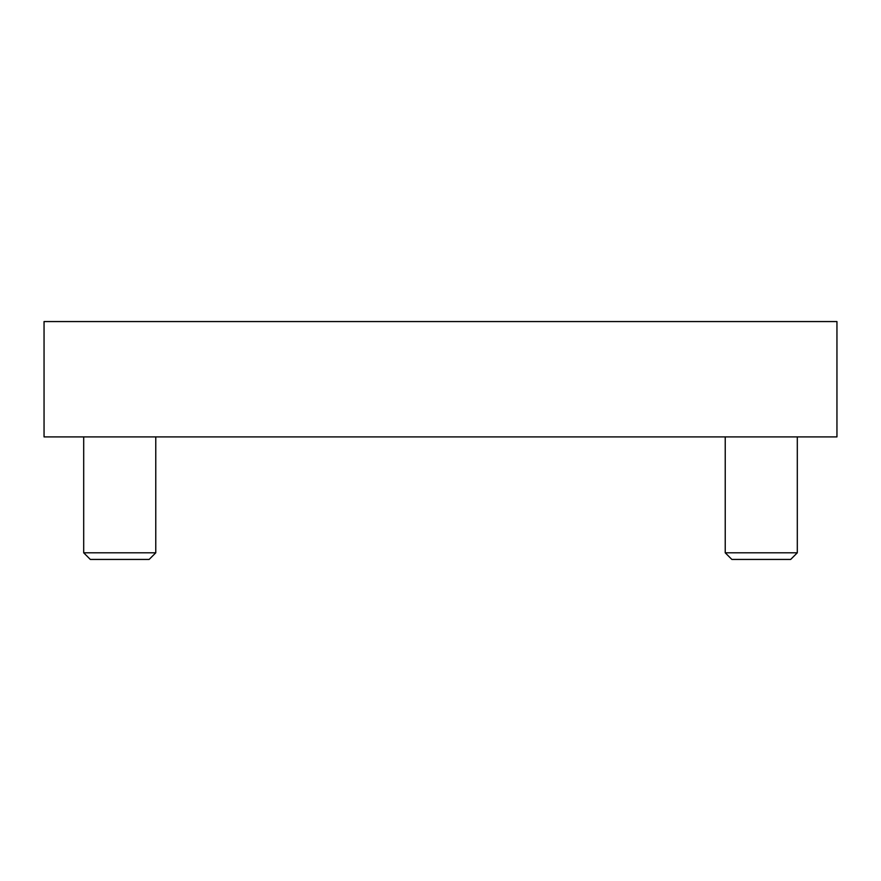 <?xml version="1.0" encoding="UTF-8"?>
<svg xmlns="http://www.w3.org/2000/svg" width="881" height="881" viewBox="0 0 881 881"><rect width="100%" height="100%" fill="white"/><g stroke="black" fill="none" stroke-linecap="round" stroke-linejoin="round"><path stroke-width="1.32" d="M836.95 321.565L44.05 321.565L44.05 436.899L836.95 436.899L836.95 321.565M797.305 436.899L797.305 552.805L725.228 552.805L725.228 436.899M797.305 552.805L790.675 559.435L731.858 559.435L725.228 552.805M155.772 436.899L155.772 552.805L83.695 552.805L83.695 436.899M155.772 552.805L149.142 559.435L90.325 559.435L83.695 552.805"/></g></svg>
